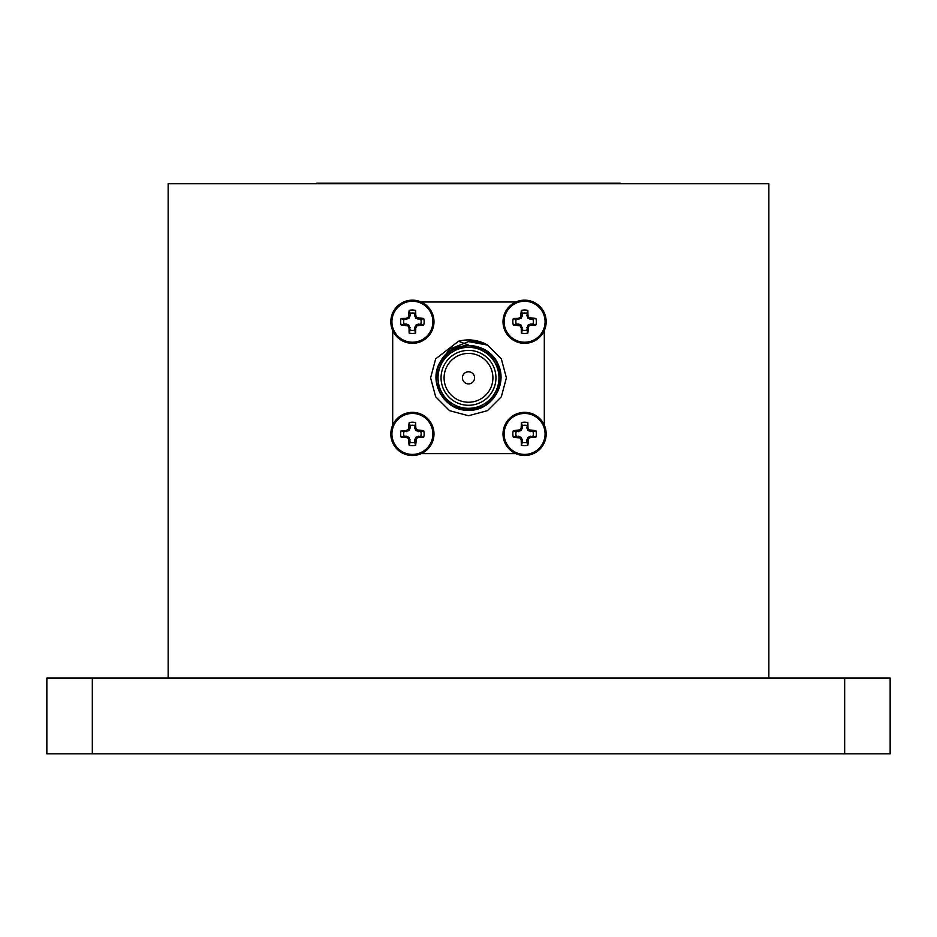 <?xml version="1.0" encoding="UTF-8"?>
<svg xmlns="http://www.w3.org/2000/svg" width="937" height="937" viewBox="0 0 937 937"><rect width="100%" height="100%" fill="white"/><g stroke="black" fill="none" stroke-linecap="round" stroke-linejoin="round"><path stroke-width="1.41" d="M468.5 383.901A6.067 6.067 0 0 0 473.747 374.8A6.067 6.067 0 0 0 463.253 374.8A6.067 6.067 0 0 0 468.5 383.901M468.5 402.242A24.409 24.409 0 0 0 489.641 365.629A24.409 24.409 0 0 0 447.359 365.629A24.409 24.409 0 0 0 468.5 402.242M416.871 317.631L415.782 315.453L415.665 310.452L414.681 315.675L416.005 318.498L420.83 319.458L423.688 318.475L416.871 317.631L416.005 318.498M414.681 313.309A8.726 8.726 0 0 0 410.125 313.309L409.141 310.452A11.748 11.748 0 0 1 415.665 310.452M423.688 318.475A11.748 11.748 0 0 1 423.688 324.998L420.83 324.015A8.726 8.726 0 0 0 420.83 319.458M409.141 310.452L408.309 317.268L406.119 318.357L401.118 318.475L403.976 319.458L408.79 318.498L410.078 315.933L410.125 313.309M403.976 319.458A8.726 8.726 0 0 0 403.976 324.015L401.118 324.998L407.935 325.83L409.024 328.02L409.141 333.022L410.125 330.164A8.726 8.726 0 0 0 414.681 330.164L415.665 333.022L415.782 328.02L416.871 325.83L423.688 324.998M420.83 324.015L416.005 324.975L414.728 327.528L414.681 330.164M410.125 330.164L409.164 325.338L406.599 324.061L403.976 324.015M401.118 324.998A11.748 11.748 0 0 1 401.118 318.475M415.665 333.022A11.748 11.748 0 0 1 409.141 333.022M412.397 301.257A20.485 20.485 0 0 1 430.142 331.979A20.485 20.485 0 0 1 394.664 331.979A20.485 20.485 0 0 1 412.397 301.257M412.397 300.156A21.586 21.586 0 0 1 433.983 321.731A21.586 21.586 0 0 1 412.397 343.317A21.586 21.586 0 0 1 390.823 321.731A21.586 21.586 0 0 1 412.397 300.156M529.065 317.631L527.976 315.453L527.859 310.452L526.875 313.309L527.836 318.123L530.658 319.458L535.882 318.475L529.065 317.631L528.21 318.498M526.875 313.309A8.726 8.726 0 0 0 522.319 313.309L521.335 310.452A11.748 11.748 0 0 1 527.859 310.452M535.882 318.475A11.748 11.748 0 0 1 535.882 324.998L533.024 324.015A8.726 8.726 0 0 0 533.024 319.458M521.335 310.452L520.503 317.268L518.313 318.357L513.312 318.475L516.17 319.458L520.995 318.498L522.272 315.933L522.319 313.309M516.17 319.458A8.726 8.726 0 0 0 516.17 324.015L513.312 324.998L520.129 325.83L521.218 328.02L521.335 333.022L522.319 330.164A8.726 8.726 0 0 0 526.875 330.164L527.859 333.022L528.691 326.205L530.881 325.116L535.882 324.998M533.024 324.015L530.401 324.061L527.836 325.338L526.875 330.164M522.319 330.164L521.359 325.338L518.793 324.061L516.17 324.015M513.312 324.998A11.748 11.748 0 0 1 513.312 318.475M527.859 333.022A11.748 11.748 0 0 1 521.335 333.022M524.603 301.257A20.485 20.485 0 0 1 542.336 331.979A20.485 20.485 0 0 1 506.858 331.979A20.485 20.485 0 0 1 524.603 301.257M524.603 300.156A21.586 21.586 0 0 1 546.177 321.731A21.586 21.586 0 0 1 524.603 343.317A21.586 21.586 0 0 1 503.017 321.731A21.586 21.586 0 0 1 524.603 300.156M416.871 429.837L415.782 427.647L415.665 422.646L414.681 427.869L416.005 430.692L420.83 431.652L423.688 430.669L416.871 429.837L416.005 430.692M414.681 425.503A8.726 8.726 0 0 0 410.125 425.503L409.141 422.646A11.748 11.748 0 0 1 415.665 422.646M423.688 430.669A11.748 11.748 0 0 1 423.688 437.192L420.83 436.209A8.726 8.726 0 0 0 420.83 431.652M409.141 422.646L408.309 429.462L406.119 430.551L401.118 430.669L403.976 431.652L408.79 430.692L410.078 428.127L410.125 425.503M403.976 431.652A8.726 8.726 0 0 0 403.976 436.209L401.118 437.192L406.119 437.31L408.309 438.399L409.141 445.216L410.125 442.358A8.726 8.726 0 0 0 414.681 442.358L415.665 445.216L416.496 438.399L418.687 437.31L423.688 437.192M420.83 436.209L416.005 437.169L414.728 439.734L414.681 442.358M410.125 442.358L409.164 437.544L406.599 436.255L403.976 436.209M401.118 437.192A11.748 11.748 0 0 1 401.118 430.669M415.665 445.216A11.748 11.748 0 0 1 409.141 445.216M412.397 413.451A20.485 20.485 0 0 1 430.142 444.173A20.485 20.485 0 0 1 394.664 444.173A20.485 20.485 0 0 1 412.397 413.451M412.397 412.35A21.586 21.586 0 0 1 433.983 433.936A21.586 21.586 0 0 1 412.397 455.511A21.586 21.586 0 0 1 390.823 433.936A21.586 21.586 0 0 1 412.397 412.35M529.065 429.837L527.976 427.647L527.859 422.646L526.875 427.869L528.21 430.692L533.024 431.652L535.882 430.669L529.065 429.837L528.21 430.692M526.875 425.503A8.726 8.726 0 0 0 522.319 425.503L521.335 422.646A11.748 11.748 0 0 1 527.859 422.646M535.882 430.669A11.748 11.748 0 0 1 535.882 437.192L533.024 436.209A8.726 8.726 0 0 0 533.024 431.652M521.335 422.646L521.218 427.647L520.129 429.837L513.312 430.669L516.17 431.652L520.995 430.692L522.272 428.127L522.319 425.503M516.17 431.652A8.726 8.726 0 0 0 516.17 436.209L513.312 437.192L520.129 438.024L521.218 440.214L521.335 445.216L522.319 442.358A8.726 8.726 0 0 0 526.875 442.358L527.859 445.216L528.691 438.399L530.881 437.31L535.882 437.192M533.024 436.209L528.21 437.169L526.922 439.734L526.875 442.358M522.319 442.358L522.272 439.734L520.995 437.169L516.17 436.209M513.312 437.192A11.748 11.748 0 0 1 513.312 430.669M527.859 445.216A11.748 11.748 0 0 1 521.335 445.216M524.603 413.451A20.485 20.485 0 0 1 542.336 444.173A20.485 20.485 0 0 1 506.858 444.173A20.485 20.485 0 0 1 524.603 413.451M524.603 412.35A21.586 21.586 0 0 1 546.177 433.936A21.586 21.586 0 0 1 524.603 455.511A21.586 21.586 0 0 1 503.017 433.936A21.586 21.586 0 0 1 524.603 412.35M768.855 678.037L768.855 183.757L168.145 183.757L168.145 678.037M479.17 341.466L468.5 339.932L487.451 345.003L501.33 358.883L506.402 377.834L501.33 396.784L487.451 410.664L468.5 415.735L449.549 410.664L435.67 396.784L430.598 377.834L435.67 358.883L458.509 341.267L435.67 358.883L430.598 377.834L435.67 396.784L449.549 410.664L468.5 415.735L487.451 410.664L501.33 396.784L506.402 377.834L501.33 358.883L487.451 345.003L468.5 339.932L487.451 345.003L501.33 358.883L506.402 377.834L501.33 396.784L487.451 410.664L468.5 415.735L449.549 410.664L435.67 396.784L430.598 377.834L435.67 358.883L458.509 341.267L468.5 345.05L455.382 348.177C447.242 351.914 441.514 357.946 438.2 366.262L449.502 349.196L468.5 341.607L487.58 345.085L501.33 358.883L506.402 377.834L501.33 396.784L487.451 410.664L468.5 415.735L449.549 410.664L435.67 396.784L430.598 377.834L435.67 358.883L458.509 341.267A37.902 37.902 0 0 1 487.58 345.085M844.67 753.84L844.67 678.037L890.15 678.037L890.15 753.84L46.85 753.84L46.85 678.037L92.33 678.037L92.33 753.84M844.67 678.037L92.33 678.037M544.303 425.14L544.303 330.527M515.807 302.019L421.193 302.019M392.697 330.527L392.697 425.14M421.193 453.637L515.807 453.637M396.386 448.401A15.156 15.156 0 0 0 397.932 449.936M539.068 449.936A15.156 15.156 0 0 0 540.614 448.401M540.614 307.254A15.156 15.156 0 0 0 539.068 305.72M397.932 305.72A15.156 15.156 0 0 0 396.386 307.254M468.5 405.276A27.442 27.442 0 0 0 492.265 364.106A27.442 27.442 0 0 0 444.735 364.106A27.442 27.442 0 0 0 468.5 405.276M468.5 347.358A30.476 30.476 0 0 0 442.112 393.072A30.476 30.476 0 0 0 494.888 393.072A30.476 30.476 0 0 0 468.5 347.358M468.5 345.847A31.987 31.987 0 0 1 496.2 393.833A31.987 31.987 0 0 1 440.8 393.833A31.987 31.987 0 0 1 468.5 345.847M499.011 366.835C491.562 341.689 452.454 337.8 440.413 361.612C427.459 381.827 444.525 411.366 468.5 410.265C492.475 411.366 509.541 381.827 496.587 361.612C485.553 340.295 451.447 340.295 440.413 361.612C427.459 381.827 444.525 411.366 468.5 410.265C492.475 411.366 509.541 381.827 496.587 361.612C485.553 340.295 451.447 340.295 440.413 361.612C427.459 381.827 444.525 411.366 468.5 410.265C492.475 411.366 509.541 381.827 496.587 361.612C485.553 340.295 451.447 340.295 440.413 361.612C427.459 381.827 444.525 411.366 468.5 410.265C492.475 411.366 509.541 381.827 496.587 361.612C485.553 340.295 451.447 340.295 440.413 361.612C427.459 381.827 444.525 411.366 468.5 410.265C492.475 411.366 509.541 381.827 496.587 361.612C486.186 346.667 472.459 342.192 455.382 348.177C472.459 342.192 486.186 346.667 496.587 361.612C509.541 381.827 492.475 411.366 468.5 410.265C444.525 411.366 427.459 381.827 440.413 361.612C451.447 340.295 485.553 340.295 496.587 361.612C509.541 381.827 492.475 411.366 468.5 410.265C444.525 411.366 427.459 381.827 440.413 361.612C451.447 340.295 485.553 340.295 496.587 361.612C509.541 381.827 492.475 411.366 468.5 410.265C444.525 411.366 427.459 381.827 440.413 361.612C451.447 340.295 485.553 340.295 496.587 361.612C509.541 381.827 492.475 411.366 468.5 410.265C444.525 411.366 427.459 381.827 440.413 361.612C451.447 340.295 485.553 340.295 496.587 361.612C509.541 381.827 492.475 411.366 468.5 410.265C444.525 411.366 427.459 381.827 440.413 361.612C452.454 337.8 491.562 341.689 499.011 366.835C491.562 341.689 452.454 337.8 440.413 361.612C427.459 381.827 444.525 411.366 468.5 410.265C492.475 411.366 509.541 381.827 496.587 361.612C485.553 340.295 451.447 340.295 440.413 361.612C427.459 381.827 444.525 411.366 468.5 410.265C492.475 411.366 509.541 381.827 496.587 361.612C485.553 340.295 451.447 340.295 440.413 361.612C427.459 381.827 444.525 411.366 468.5 410.265C492.475 411.366 509.541 381.827 496.587 361.612C485.553 340.295 451.447 340.295 440.413 361.612C427.459 381.827 444.525 411.366 468.5 410.265C492.475 411.366 509.541 381.827 496.587 361.612C485.553 340.295 451.447 340.295 440.413 361.612C427.459 381.827 444.525 411.366 468.5 410.265C492.475 411.366 509.541 381.827 496.587 361.612C486.186 346.667 472.459 342.192 455.382 348.177L468.5 345.402L484.722 349.747L496.587 361.612L500.932 377.834L496.587 394.044L484.722 405.92L468.5 410.265L452.278 405.92L440.413 394.044L436.173 380.539L438.2 366.262L440.413 361.612L446.715 353.811M438.399 365.758L440.413 361.612L452.278 349.747L468.5 345.402M316.882 183.757L316.882 183.16L620.118 183.16L620.118 183.757M415.641 318.123L416.496 317.268M418.417 318.299L418.207 319.4M414.728 315.933L415.841 315.71M418.687 318.357L418.464 319.458M414.681 315.675L415.782 315.453M410.125 315.675L409.024 315.453M418.687 325.116L418.464 324.015M410.078 315.933L408.965 315.71M418.417 325.174L418.207 324.061M409.164 318.123L408.309 317.268M416.871 325.83L416.005 324.975M408.79 318.498L407.935 317.631M409.164 325.338L408.309 326.205M407.935 325.83L408.79 324.975M416.496 326.205L415.641 325.338M406.599 319.4L406.377 318.299M406.377 325.174L406.599 324.061M410.078 327.528L408.965 327.751M415.841 327.751L414.728 327.528M406.342 319.458L406.119 318.357M406.119 325.116L406.342 324.015M410.125 327.798L409.024 328.02M415.782 328.02L414.681 327.798M527.836 318.123L528.691 317.268M530.623 318.299L530.401 319.4M526.922 315.933L528.035 315.71M530.881 318.357L530.658 319.458M526.875 315.675L527.976 315.453M522.319 315.675L521.218 315.453M530.881 325.116L530.658 324.015M522.272 315.933L521.159 315.71M530.623 325.174L530.401 324.061M521.359 318.123L520.503 317.268M529.065 325.83L528.21 324.975M520.995 318.498L520.129 317.631M521.359 325.338L520.503 326.205M520.129 325.83L520.995 324.975M528.691 326.205L527.836 325.338M518.793 319.4L518.583 318.299M518.583 325.174L518.793 324.061M522.272 327.528L521.159 327.751M528.035 327.751L526.922 327.528M518.536 319.458L518.313 318.357M518.313 325.116L518.536 324.015M522.319 327.798L521.218 328.02M527.976 328.02L526.875 327.798M415.641 430.317L416.496 429.462M418.417 430.493L418.207 431.606M414.728 428.127L415.841 427.916M418.687 430.551L418.464 431.652M414.681 427.869L415.782 427.647M410.125 427.869L409.024 427.647M418.687 437.31L418.464 436.209M410.078 428.127L408.965 427.916M418.417 437.368L418.207 436.255M409.164 430.317L408.309 429.462M416.871 438.024L416.005 437.169M408.79 430.692L407.935 429.837M409.164 437.544L408.309 438.399M407.935 438.024L408.79 437.169M416.496 438.399L415.641 437.544M406.599 431.606L406.377 430.493M406.377 437.368L406.599 436.255M410.078 439.734L408.965 439.957M415.841 439.957L414.728 439.734M406.342 431.652L406.119 430.551M406.119 437.31L406.342 436.209M410.125 439.992L409.024 440.214M415.782 440.214L414.681 439.992M527.836 430.317L528.691 429.462M530.623 430.493L530.401 431.606M526.922 428.127L528.035 427.916M530.881 430.551L530.658 431.652M526.875 427.869L527.976 427.647M522.319 427.869L521.218 427.647M530.881 437.31L530.658 436.209M522.272 428.127L521.159 427.916M530.623 437.368L530.401 436.255M521.359 430.317L520.503 429.462M529.065 438.024L528.21 437.169M520.995 430.692L520.129 429.837M521.359 437.544L520.503 438.399M520.129 438.024L520.995 437.169M528.691 438.399L527.836 437.544M518.793 431.606L518.583 430.493M518.583 437.368L518.793 436.255M522.272 439.734L521.159 439.957M528.035 439.957L526.922 439.734M518.536 431.652L518.313 430.551M518.313 437.31L518.536 436.209M522.319 439.992L521.218 440.214M527.976 440.214L526.875 439.992M332.049 183.16L332.049 183.757M604.951 183.16L604.951 183.757"/></g></svg>
